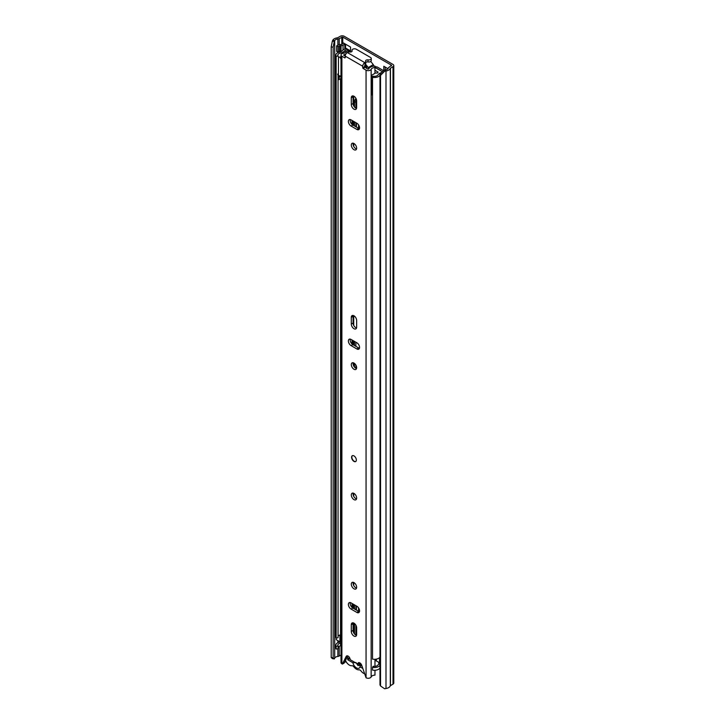 <?xml version="1.0" encoding="UTF-8"?>
<svg xmlns="http://www.w3.org/2000/svg" width="725" height="725" viewBox="0 0 725 725"><rect width="100%" height="100%" fill="white"/><g stroke="black" fill="none" stroke-linecap="round" stroke-linejoin="round"><path stroke-width="1.09" d="M342.028 51.067A2.855 1.649 180 0 1 341.031 51.167L340.532 51.167L340.532 45.684A1.677 0.97 0 0 0 339.345 45.965L338.058 46.708L336.636 45.883L337.923 45.14A3.698 2.139 0 0 1 340.532 44.515L341.031 44.515A0.843 0.489 -0 0 0 341.62 44.379L343.396 43.346M340.532 45.684L341.031 45.684A2.855 1.649 -0 0 0 343.052 45.195L344.819 44.171A2.519 1.459 0 0 0 345.145 43.944L343.396 42.938M379.519 663.221A2.945 1.695 -120 0 0 378.613 662.26M356.41 610.097L356.41 605.982M356.41 127.083L356.41 122.969M356.41 108.406L356.41 99.47M350.528 50.895L345.562 48.031M385.229 69.944L385.229 67.09M384.585 71.267L380.543 75.364L380.543 685.986L379.991 684.871L379.991 74.24L384.032 70.144L384.585 71.267L385.999 71.032A6.054 3.489 0 0 0 390.295 68.286L393.013 66.646A2.692 1.55 0 0 0 393.793 65.54A2.692 1.55 0 0 0 393.013 64.443L344.167 36.25A2.692 1.55 0 0 0 340.369 36.25L337.524 37.818A6.054 3.489 0 0 0 332.766 40.292L332.358 41.117L334.298 41.434L333.138 47.197L331.207 46.88L332.358 41.117M358.549 611.338L358.549 607.885M358.549 128.325L358.549 124.881M387.975 68.676L383.797 66.265L383.797 70.379M350.528 51.584L350.528 47.053L345.145 43.944M384.032 70.144L385.446 69.908A4.033 2.329 0 0 0 388.31 68.078A2.519 1.459 180 0 1 389.008 67.307L391.582 65.268L342.744 37.075L339.218 38.561A2.519 1.459 180 0 1 337.877 38.969A4.033 2.329 0 0 0 334.705 40.618L334.298 41.434M380.543 75.364L379.991 74.24M380.543 685.986L384.585 688.75L385.999 688.514A6.054 3.489 0 0 0 390.295 685.768L393.013 684.128A2.692 1.55 0 0 0 393.793 683.032L393.793 65.54M341.004 655.019L339.218 656.043A2.519 1.459 180 0 1 337.877 656.451A4.033 2.329 0 0 0 334.705 658.101L334.298 658.916L332.358 658.599L331.207 657.502L331.207 46.88M331.207 657.502L333.138 657.82L333.138 47.197M333.138 657.82L334.298 658.916M362.011 666.212L358.032 663.91M345.562 44.189L345.562 48.629A2.519 1.459 180 0 1 345.381 49.173M336.636 45.883L336.636 51.375L338.058 52.2L339.345 51.457A1.677 0.97 180 0 1 340.532 51.167M338.058 46.708L338.058 52.2M364.358 673.67A6.634 3.833 60 0 1 363.542 673.28A6.634 3.833 60 0 1 361.032 670.987A2.692 1.55 60 0 0 359.029 669.837A6.887 3.978 -120 0 1 356.464 669.193A6.887 3.978 -120 0 1 353.909 666.873A2.692 1.55 60 0 0 351.906 665.722A6.634 3.833 -120 0 1 349.396 665.106A6.634 3.833 -120 0 1 345.481 660.421M378.912 663.901A6.634 3.833 -120 0 0 378.604 662.224M352.885 662.732L355.984 662.541L358.041 665.613L360.388 665.088L360.053 666.873A5.292 3.054 60 0 1 356.464 667.897A5.292 3.054 60 0 1 352.885 662.732L347.737 659.759L347.737 657.702L350.112 659.07M362.699 668.405L360.053 666.873M359.564 662.922A5.292 3.054 60 0 1 360.144 664.87L361.902 665.885M349.513 658.735L347.737 659.759M359.79 665.74L360.307 665.233M355.875 342.209L355.875 346.333M355.875 365.083L355.875 368.282M355.875 108.179L355.875 101.6A8.482 4.903 60 0 1 356.328 99.225M355.875 126.775L355.875 122.661M354.452 341.393L354.452 345.508M354.452 363.397L354.452 367.067M356.066 98.627A8.482 4.903 -120 0 0 354.452 102.424L354.452 106.965M354.452 121.836L354.452 125.96M355.875 635.1L355.875 625.186M355.875 609.788L355.875 605.674M354.452 604.849L354.452 608.964M354.452 623.491L354.452 633.886M379.519 662.759L376.375 660.937A1.341 0.779 0 0 0 375.496 660.711L374.97 660.692M379.991 665.269A5.882 3.398 180 0 1 372.523 667.362L372.523 670.099A5.882 3.398 0 0 0 379.991 668.006M379.519 663.466A6.217 3.589 0 0 0 378.115 664.834A3.87 2.229 180 0 1 373.176 666.257L372.523 667.362M335.82 645.25L335.82 647.996A5.882 3.398 0 0 0 336.137 649.102L336.137 646.356A5.882 3.398 180 0 1 335.82 645.25A5.882 3.398 180 0 1 339.889 642.015A4.205 2.429 0 0 0 340.188 641.951M336.137 649.102L338.049 648.721L338.049 645.975L336.137 646.356M341.004 645.767A6.217 3.589 180 0 1 340.514 645.866A3.87 2.229 0 0 0 338.049 647.262M338.049 645.975A3.87 2.229 180 0 1 337.832 645.25A3.87 2.229 180 0 1 340.514 643.129A6.217 3.589 0 0 0 341.004 643.021M351.136 51.937L347.139 49.626A2.692 1.55 0 0 0 342.644 50.315A4.205 2.429 180 0 1 339.889 51.973A5.882 3.398 0 0 0 335.82 55.209A5.882 3.398 0 0 0 336.137 56.314L336.137 638.118A5.882 3.398 0 0 1 335.82 637.012L335.82 55.209M338.049 75.074L338.049 637.737L336.137 638.118M346.767 51.058L344.593 50.623A6.217 3.589 180 0 1 340.514 53.079A3.87 2.229 0 0 0 337.832 55.209A3.87 2.229 0 0 0 338.049 55.934L336.137 56.314M341.004 634.783A6.217 3.589 180 0 1 340.514 634.892A3.87 2.229 0 0 0 338.049 636.287M383.534 70.642L377.798 67.325A3.362 1.939 0 0 0 375.613 66.763L374.943 66.745M382.501 71.693L376.375 68.15A1.341 0.779 0 0 0 375.496 67.923L374.97 67.905M379.991 657.031A5.882 3.398 0 0 1 372.523 659.125L372.523 77.321A5.882 3.398 0 0 0 379.991 75.228M381.622 72.591A6.217 3.589 180 0 0 378.115 74.793A3.87 2.229 0 0 1 373.176 76.216L372.523 77.321M379.991 664.925A2.519 1.459 180 0 1 379.519 664.073L379.519 657.62M341.004 642.187A2.519 1.459 180 0 1 339.925 641.815L336.228 639.686L336.228 638.1M372.523 95.047A4.368 2.519 180 0 1 372.034 94.884L372.034 76.216A3.389 1.958 180 0 1 371.381 75.4L375.677 72.917A3.788 2.184 180 0 1 376.493 73.035A0.834 0.48 180 0 0 377.489 72.844A5.546 3.199 180 0 0 378.051 72.192L374.97 70.18M342.001 52.862A6.942 4.006 180 0 0 343.868 51.901A7.277 4.205 180 0 1 344.457 51.511A7.277 4.205 180 0 1 345.055 51.203A1.667 0.961 180 0 1 346.414 51.103M341.004 75.898A3.389 1.958 180 0 1 338.457 75.5A4.368 2.519 180 0 1 337.669 74.05M372.034 94.884A3.389 1.958 180 0 1 371.309 93.67L371.381 75.4M365.074 64.307L365.436 65.096A21.85 12.615 60 0 1 366.17 65.948A1.677 0.97 -120 0 1 366.451 68.295A1.677 0.97 -120 0 0 366.451 68.295M370.692 61.471A22.919 13.231 60 0 1 373.257 64.643A1.495 0.861 60 0 1 373.674 66.165M365.5 64.199A22.919 13.231 60 0 1 368.218 67.552A1.495 0.861 60 0 1 368.644 69.056M375.903 67.978L381.45 71.177A1.649 0.952 180 0 1 382.039 71.911A1.649 0.952 180 0 1 381.785 72.418A7.277 4.205 180 0 1 381.477 72.627M365.436 65.096L365.436 64.271M341.004 56.568L339.889 57.212A3.389 1.958 180 0 1 338.457 56.831A4.368 2.519 180 0 1 337.796 55.979M338.457 75.5L338.457 56.831M341.004 59.06L339.889 57.212M373.003 76.515A4.368 2.519 180 0 1 372.034 76.216M338.385 75.436L338.385 79.016A2.456 1.414 0 0 0 338.756 79.668L341.004 78.363M338.756 79.668L339.137 77.33L341.004 76.252M339.137 75.735L339.137 77.33M353.972 455.898A3.362 1.939 -120 0 0 352.296 455.735A3.362 1.939 -120 0 0 351.779 458.427A3.362 1.939 -120 0 0 353.972 461.39A3.362 1.939 -120 0 0 355.658 461.553A3.362 1.939 -120 0 0 356.165 458.862A3.362 1.939 -120 0 0 353.972 455.898M353.972 493.426A3.779 2.184 -120 0 0 352.078 493.245A3.779 2.184 -120 0 0 351.507 496.272A3.779 2.184 -120 0 0 353.972 499.607A3.779 2.184 -120 0 0 355.866 499.788A3.779 2.184 -120 0 0 356.446 496.761A3.779 2.184 -120 0 0 353.972 493.426M353.193 493.109A3.779 2.184 -120 0 0 355.757 498.573A3.779 2.184 -120 0 0 356.528 498.891M353.972 363.071A3.779 2.184 -120 0 0 352.078 362.881A3.779 2.184 -120 0 0 351.507 365.917A3.779 2.184 -120 0 0 353.972 369.243A3.779 2.184 -120 0 0 355.866 369.433A3.779 2.184 -120 0 0 356.446 366.406A3.779 2.184 -120 0 0 353.972 363.071M353.193 362.754A3.779 2.184 -120 0 0 355.757 368.218A3.779 2.184 -120 0 0 356.528 368.536M353.972 328.697A3.779 2.184 -120 0 0 355.866 328.887A3.779 2.184 -120 0 0 356.646 327.156L356.646 320.432A3.779 2.184 -120 0 0 354.996 316.626A3.779 2.184 -120 0 0 352.078 315.611A3.779 2.184 -120 0 0 351.299 317.342L351.299 324.066A3.779 2.184 -120 0 0 353.972 328.697M353.193 315.484A3.779 2.184 -120 0 0 353.084 316.317L353.084 323.033A3.779 2.184 -120 0 0 355.757 327.664A3.779 2.184 -120 0 0 356.528 327.981M353.972 582.619A3.779 2.184 -120 0 0 352.078 582.438A3.779 2.184 -120 0 0 351.507 585.465A3.779 2.184 -120 0 0 353.972 588.8A3.779 2.184 -120 0 0 355.866 588.981A3.779 2.184 -120 0 0 356.446 585.954A3.779 2.184 -120 0 0 353.972 582.619M353.193 582.302A3.779 2.184 -120 0 0 355.757 587.767A3.779 2.184 -120 0 0 356.528 588.084M353.972 636.07A3.779 2.184 -120 0 0 355.866 636.251A3.779 2.184 -120 0 0 356.646 634.52L356.646 627.796A3.779 2.184 -120 0 0 354.996 623.998A3.779 2.184 -120 0 0 352.078 622.983A3.779 2.184 -120 0 0 351.299 624.714L351.299 631.439A3.779 2.184 -120 0 0 353.972 636.07M353.193 622.857A3.779 2.184 -120 0 0 353.084 623.681L353.084 630.406A3.779 2.184 -120 0 0 355.757 635.037A3.779 2.184 -120 0 0 356.528 635.354M353.972 143.523A3.779 2.184 -120 0 0 352.078 143.333A3.779 2.184 -120 0 0 351.507 146.359A3.779 2.184 -120 0 0 353.972 149.694A3.779 2.184 -120 0 0 355.866 149.885A3.779 2.184 -120 0 0 356.446 146.849A3.779 2.184 -120 0 0 353.972 143.523M353.193 143.206A3.779 2.184 -120 0 0 355.757 148.661A3.779 2.184 -120 0 0 356.528 148.978M353.972 109.149A3.779 2.184 -120 0 0 355.866 109.33A3.779 2.184 -120 0 0 356.646 107.599L356.646 100.875A3.779 2.184 -120 0 0 354.996 97.078A3.779 2.184 -120 0 0 352.078 96.062A3.779 2.184 -120 0 0 351.299 97.793L351.299 104.518A3.779 2.184 -120 0 0 353.972 109.149M353.193 95.936A3.779 2.184 -120 0 0 353.084 96.76L353.084 103.485A3.779 2.184 -120 0 0 355.757 108.116A3.779 2.184 -120 0 0 356.528 108.433M351.063 119.888A3.779 2.184 -120 0 0 349.169 119.698A3.779 2.184 -120 0 0 348.589 122.724A3.779 2.184 -120 0 0 351.063 126.059L356.881 129.422A3.779 2.184 -120 0 0 358.775 129.612A3.779 2.184 -120 0 0 359.355 126.576A3.779 2.184 -120 0 0 356.881 123.25L351.063 119.888M356.881 612.435A3.779 2.184 -120 0 0 358.775 612.616A3.779 2.184 -120 0 0 359.355 609.589A3.779 2.184 -120 0 0 356.881 606.254L351.063 602.892A3.779 2.184 -120 0 0 349.169 602.711A3.779 2.184 -120 0 0 348.589 605.737A3.779 2.184 -120 0 0 351.063 609.072L356.881 612.435L358.667 611.402A3.779 2.184 -120 0 0 359.446 611.719M351.063 339.436A3.779 2.184 -120 0 0 349.169 339.246A3.779 2.184 -120 0 0 348.589 342.282A3.779 2.184 -120 0 0 351.063 345.608L356.881 348.97A3.779 2.184 -120 0 0 358.775 349.16A3.779 2.184 -120 0 0 359.355 346.124A3.779 2.184 -120 0 0 356.881 342.798L351.063 339.436M365.019 62.522A2.519 1.459 0 0 0 365.763 61.489L365.763 63.546A2.519 1.459 0 0 1 365.019 64.579L364.811 62.64A2.945 1.695 -60 0 0 362.736 66.247L362.736 67.824L364.512 66.791L367.838 69.129L368.69 68.984A6.525 3.77 180 0 1 374.925 66.084L374.97 73.325M345.218 57.71L345.218 56.133A2.945 1.695 120 0 1 347.293 52.526L347.511 52.408A2.519 1.459 0 0 1 349.867 52.019A1.849 1.069 180 0 0 352.142 50.986A1.849 1.069 180 0 0 352.069 50.678A2.519 1.459 0 0 1 351.96 50.261A2.519 1.459 0 0 1 353.519 48.919A2.519 1.459 0 0 1 356.265 49.227L370.529 57.465A2.519 1.459 0 0 1 371.263 58.489A2.519 1.459 0 0 1 368.019 59.885A1.849 1.069 180 0 0 365.645 60.909A1.849 1.069 180 0 0 365.69 61.154A2.519 1.459 0 0 1 365.763 61.489M348.942 51.992L348.942 51.085L346.423 51.058A4.006 2.311 180 0 1 343.333 53.269A3.027 1.749 0 0 0 341.004 54.964A3.027 1.749 0 0 0 341.883 56.197L344.855 57.918M341.004 54.964L341.004 662.568A3.027 1.749 0 0 0 341.883 663.81L342.39 664.091L346.188 656.424A2.945 1.695 -120 0 1 346.623 655.953A2.945 1.695 -120 0 1 348.879 656.723A2.945 1.695 -120 0 1 350.166 659.668L357.778 664.064A2.945 1.695 -120 0 1 358.386 662.741A2.945 1.695 -120 0 1 361.757 665.414L366.062 677.766A3.027 1.749 0 0 0 369.025 678.21A3.027 1.749 0 0 0 371.146 676.923A4.006 2.311 180 0 1 374.97 675.147L374.97 670.272M364.874 67.407L363.089 68.44L366.062 70.153A3.027 1.749 0 0 0 369.025 70.597A3.027 1.749 0 0 0 371.146 69.319A4.006 2.311 180 0 1 374.97 67.543M363.089 68.44L362.736 67.824M347.71 655.917L344.167 663.067L342.39 664.091M365.019 64.579L364.512 66.791M359.573 662.75A2.945 1.695 -120 0 0 359.555 663.031L357.778 664.064M345.725 54.266A6.525 3.77 180 0 1 343.913 54.683L343.668 55.172L345.218 56.061M350.284 339.119A3.779 2.184 -120 0 0 352.848 344.583L358.667 347.946A3.779 2.184 -120 0 0 359.446 348.254M350.284 602.584A3.779 2.184 -120 0 0 352.848 608.039L358.667 611.402M350.284 119.571A3.779 2.184 -120 0 0 352.848 125.026L358.667 128.388A3.779 2.184 -120 0 0 359.446 128.706M346.142 661.717A6.525 3.77 180 0 1 344.611 662.17M374.97 666.357L374.97 659.297M348.942 51.085A6.525 3.77 180 0 1 348.707 52.019M365.763 62.595A1.849 1.069 180 0 1 368.019 61.942A2.519 1.459 0 0 0 371.263 60.547L371.263 58.489M355.767 461.481A3.362 1.939 60 0 1 353.22 460.429A3.362 1.939 60 0 1 351.833 457.131A3.362 1.939 60 0 1 352.413 455.672M343.052 45.195L343.052 49.826M344.819 44.171L344.819 49.191M391.582 65.821L391.582 65.268M342.744 43.727L342.744 37.075M385.446 69.908L385.999 71.032L385.999 688.514M334.705 658.101L334.705 40.618L332.766 40.292M390.295 685.768L390.295 68.286M390.431 685.614L390.431 68.132M393.013 684.128L393.013 66.646M337.877 656.451L337.877 648.757M337.877 642.667L337.877 640.637M337.877 52.626L337.877 52.091M337.877 45.168L337.877 38.969M339.218 656.043L339.218 646.283M339.218 642.169L339.218 641.408M339.218 52.128L339.218 51.529M339.218 44.66L339.218 38.561M341.792 44.279L341.792 37.075M341.031 45.684L341.031 51.167M339.345 45.965L339.345 51.457M353.718 496.308L353.718 493.299M353.718 365.953L353.718 362.935M353.718 345.082L353.718 340.968M353.718 325.407L353.718 315.665M353.718 146.405L353.718 143.387M353.718 125.534L353.718 121.419M353.718 105.85L353.718 96.117M353.718 632.771L353.718 623.038M353.718 608.547L353.718 604.433M353.718 585.501L353.718 582.492M352.749 607.985L352.749 603.871M352.749 344.529L352.749 340.415M352.749 124.972L352.749 120.858M352.404 607.74L352.404 603.671M352.404 344.284L352.404 340.206M352.404 124.736L352.404 120.658M352.015 607.405L352.015 603.445M352.015 343.949L352.015 339.98M352.015 124.392L352.015 120.432M375.496 660.711L375.496 659.252M376.375 660.937L376.375 659.125M340.514 645.866L340.514 643.129M340.514 634.892L340.514 78.653M344.593 51.439L344.593 50.623M345.716 51.067L345.716 50.451M375.496 67.923L375.613 66.763M355.875 101.6L354.452 102.424M339.925 635.037L339.925 641.815M366.252 68.204L366.741 67.923M366.451 66.347L364.757 67.325M368.218 67.552L373.257 64.643M377.924 72.364L377.924 71.893M364.512 66.328L365.844 65.558M362.736 66.247L345.218 56.133M341.883 663.81L341.883 56.197M366.062 677.766L366.062 70.153M371.146 676.923L371.146 69.319M343.913 55.308L343.913 54.683M347.248 655.817L346.188 656.424M352.848 125.026L351.063 126.059M358.667 128.388L356.881 129.422M353.084 96.76L351.299 97.793M353.084 103.485L351.299 104.518M352.848 608.039L351.063 609.072M353.084 630.406L351.299 631.439M353.084 623.681L351.299 624.714M352.848 344.583L351.063 345.608M358.667 347.946L356.881 348.97M353.084 316.317L351.299 317.342M353.084 323.033L351.299 324.066M364.811 62.64L347.293 52.526M352.069 51.285L352.069 50.678M368.019 61.942L368.019 59.885M351.96 51.448L351.96 50.261"/></g></svg>
